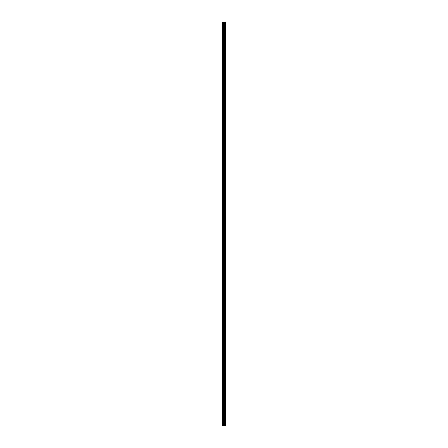 <?xml version="1.0" encoding="UTF-8"?>
<svg xmlns="http://www.w3.org/2000/svg" width="448" height="448" viewBox="0 0 448 448"><rect width="100%" height="100%" fill="white"/><g stroke="black" fill="none" stroke-linecap="round" stroke-linejoin="round"><path stroke-width="0.67" d="M225.45 22.4L225.523 425.6L225.45 22.4L222.477 22.4L222.477 425.6L222.65 22.4M222.65 425.6L225.45 425.6M225.394 425.6L225.394 22.4M224.431 425.6L224.431 22.4M224.37 425.6L224.37 22.4M225.12 425.6L225.12 22.4M225.098 425.6L225.098 22.4M225.064 425.6L225.064 22.4M225.002 425.6L225.002 22.4M224.818 425.6L224.818 22.4M224.756 425.6L224.756 22.4M224.728 425.6L224.728 22.4M224.706 425.6L224.706 22.4M224.246 425.6L224.246 22.4M224.123 425.6L224.123 22.4M223.849 425.6L223.849 22.4M223.726 425.6L223.726 22.4M223.238 425.6L223.238 22.4M223.115 425.6L223.115 22.4"/></g></svg>
